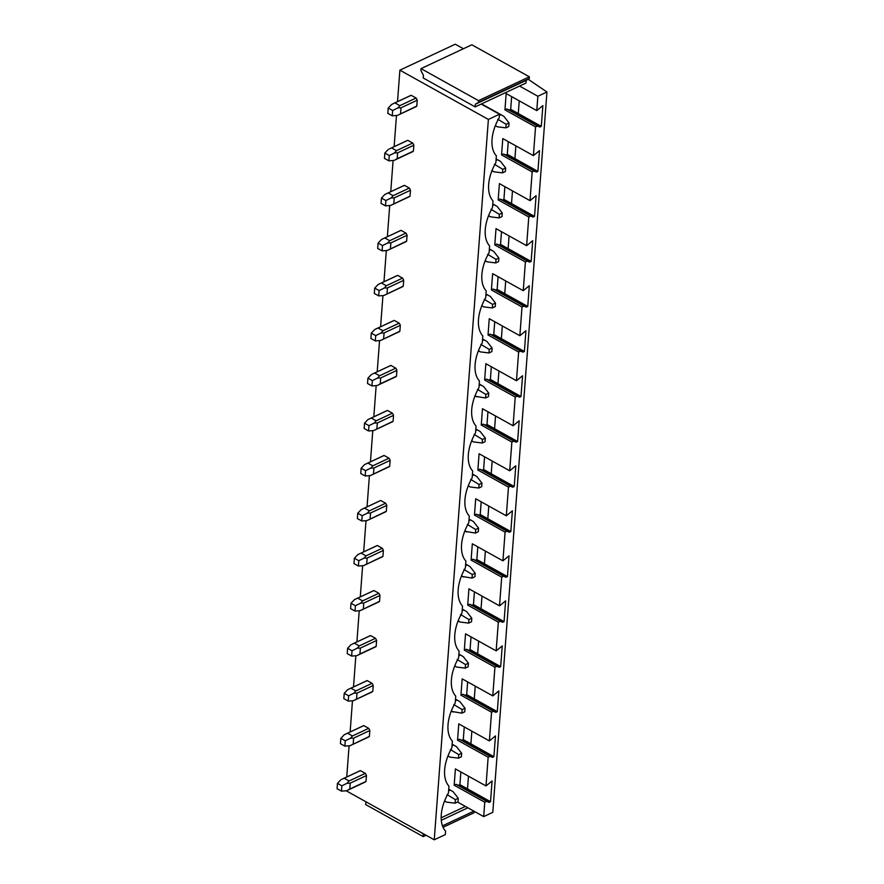 <?xml version="1.0" encoding="UTF-8"?>
<svg xmlns="http://www.w3.org/2000/svg" width="884" height="884" viewBox="0 0 884 884"><rect width="100%" height="100%" fill="white"/><g stroke="black" fill="none" stroke-linecap="round" stroke-linejoin="round"><path stroke-width="1.33" d="M475.15 106.898L475.349 104.235L478.41 102.422L478.542 100.654L421.005 68.621L420.872 70.4L423.425 75.328L423.226 77.98L475.15 106.898L519.571 86.068L537.859 96.245L546.942 91.991L528.157 79.228M546.942 91.991L492.786 812.341L483.692 816.606L457.547 802.053M468.465 776.174L467.514 788.882L459.912 784.649L458.476 785.324L456.067 784.318L454.166 785.202L455.393 768.903L486.001 785.942L492.079 780.948L490.521 801.689L489.084 802.363L486.675 801.357L484.775 802.252L483.692 816.606M471.846 731.156L470.896 743.853L463.293 739.632L461.857 740.306L459.448 739.3L457.547 740.184L458.774 723.874L489.382 740.914L495.471 735.93L493.902 756.671L492.465 757.345L490.056 756.339L488.156 757.223L457.547 740.184M475.238 686.128L474.277 698.835L466.686 694.603L465.238 695.277L462.829 694.271L460.94 695.167L462.166 678.857L492.775 695.896L498.852 690.912L497.294 711.642L495.847 712.327L493.438 711.311L491.548 712.206L460.94 695.167M478.62 641.11L477.669 653.817L470.067 649.585L468.631 650.259L466.222 649.254L464.321 650.138L465.548 633.828L496.156 650.878L502.234 645.884L500.675 666.624L499.239 667.298L496.83 666.293L494.929 667.177L464.321 650.138M482.001 596.092L481.051 608.789L473.459 604.557L472.012 605.242L469.603 604.225L467.713 605.12L468.929 588.81L499.537 605.849L505.626 600.866L504.068 621.607L502.62 622.281L500.211 621.275L498.322 622.159L467.713 605.12M485.393 551.063L484.432 563.771L476.841 559.539L475.393 560.213L472.984 559.207L471.095 560.091L472.321 543.793L502.93 560.832L509.007 555.837L507.449 576.578L506.002 577.252L503.593 576.246L501.703 577.141L471.095 560.091M488.775 506.046L487.824 518.742L480.222 514.521L478.785 515.195L476.377 514.179L474.476 515.074L475.702 498.764L506.311 515.803L512.389 510.819L510.83 531.56L509.394 532.234L506.985 531.229L505.084 532.113L474.476 515.074M492.167 461.017L491.206 473.725L483.614 469.492L482.167 470.166L479.758 469.161L477.868 470.056L479.095 453.746L509.703 470.785L515.781 465.802L514.223 486.531L512.775 487.217L510.366 486.2L508.477 487.095L477.868 470.056M495.548 415.999L494.587 428.707L486.996 424.475L485.548 425.149L483.15 424.143L481.25 425.027L482.476 408.717L513.085 425.768L519.162 420.773L517.604 441.514L516.157 442.188L513.759 441.182L511.858 442.066L481.25 425.027M498.93 370.982L497.979 383.678L490.377 379.446L488.94 380.131L486.531 379.114L484.631 380.009L485.857 363.7L516.466 380.739L522.543 375.755L520.985 396.496L519.549 397.17L517.14 396.154L515.239 397.049L484.631 380.009M502.322 325.953L501.361 338.66L493.769 334.428L492.322 335.102L489.913 334.097L488.023 334.981L489.25 318.682L519.858 335.721L525.936 330.726L524.378 351.467L522.93 352.141L520.521 351.136L518.632 352.031L488.023 334.981M505.703 280.935L504.753 293.632L497.151 289.399L495.714 290.085L493.305 289.068L491.405 289.963L492.631 273.653L523.24 290.692L529.317 285.709L527.759 306.45L526.323 307.124L523.914 306.118L522.013 307.002L491.405 289.963M509.085 235.906L508.134 248.614L500.532 244.382L499.095 245.056L496.686 244.05L494.786 244.934L496.012 228.636L526.621 245.675L532.709 240.691L531.14 261.421L529.704 262.095L527.295 261.089L525.394 261.984L494.786 244.934M512.477 190.889L511.516 203.585L503.924 199.364L502.477 200.038L500.068 199.033L498.178 199.917L499.405 183.607L530.013 200.657L536.091 195.662L534.533 216.403L533.085 217.077L530.676 216.072L528.787 216.956L498.178 199.917M515.858 145.871L514.908 158.567L507.305 154.335L505.869 155.009L503.46 154.004L501.559 154.899L502.786 138.589L533.395 155.628L539.472 150.645L537.914 171.374L536.477 172.06L534.069 171.043L532.168 171.938L501.559 154.899M519.24 100.842L518.289 113.55L510.687 109.318L509.25 109.992L506.841 108.986L504.941 109.87L506.167 93.56L536.776 110.61L542.864 105.616L541.295 126.357L539.859 127.031L537.45 126.025L535.549 126.909L504.941 109.87M463.415 48.742L455.271 44.2L399.888 70.168L397.524 101.66M396.474 115.495L394.131 146.678M393.093 160.512L390.75 191.706M389.711 205.541L387.358 236.724M386.319 250.559L383.976 281.753M382.938 295.576L380.595 326.771M379.556 340.605L377.203 371.788M376.164 385.623L373.822 416.817M372.783 430.652L370.44 461.835M369.401 475.669L367.048 506.863M366.009 520.687L363.667 551.881M362.628 565.716L360.285 596.91M359.236 610.734L356.893 641.928M355.854 655.762L353.512 686.945M352.473 700.78L350.13 731.974M349.081 745.809L346.738 776.992M481.205 104.058L499.493 114.235L488.388 119.439L434.232 839.8L346.197 790.793M488.388 119.439L399.888 70.168M416.419 106.434L415.436 106.898A6.199 3.956 -115.1 0 0 415.955 106.71A6.199 3.956 -115.1 0 0 416.784 106.091L397.347 115.428L392.253 115.815L392.662 110.489L388.231 108.025L391.656 104.422L411.204 95.306L416.099 98.036A6.199 3.956 -115.1 0 1 417.226 100.212L401.004 107.826L397.911 107.903L399.877 105.638L416.099 98.036M416.784 106.091L417.226 100.212M411.204 95.306A6.199 3.956 -115.1 0 0 410.684 95.483L392.949 103.804M389.269 148.965L407.822 140.324L412.717 143.053A6.199 3.956 -115.1 0 1 413.845 145.241L397.623 152.844L394.529 152.932L396.485 150.656L412.717 143.053M413.038 151.451L412.043 151.915A6.199 3.956 -115.1 0 0 412.574 151.739A6.199 3.956 -115.1 0 0 413.403 151.12L413.845 145.241M407.822 140.324A6.199 3.956 -115.1 0 0 407.303 140.512L389.557 148.821M409.657 196.469L408.662 196.933A6.199 3.956 -115.1 0 0 409.182 196.756A6.199 3.956 -115.1 0 0 410.021 196.137L390.573 205.475L385.49 205.85L385.888 200.535L381.457 198.071L384.883 194.469L404.441 185.353L409.325 188.071A6.199 3.956 -115.1 0 1 410.463 190.259L394.231 197.861L391.148 197.95L393.104 195.684L409.325 188.071M410.021 196.137L410.463 190.259M404.441 185.353A6.199 3.956 -115.1 0 0 403.922 185.53L386.175 193.85M406.264 241.498L405.281 241.962A6.199 3.956 -115.1 0 0 405.8 241.785A6.199 3.956 -115.1 0 0 406.629 241.155L387.192 250.492L382.098 250.879L382.507 245.564L378.076 243.1L381.501 239.487L401.049 230.37L405.944 233.1A6.199 3.956 -115.1 0 1 407.071 235.277L390.85 242.89L387.756 242.967L389.722 240.702L405.944 233.1M406.629 241.155L407.071 235.277M401.049 230.37A6.199 3.956 -115.1 0 0 400.529 230.547L382.794 238.868M402.883 286.515L401.888 286.98A6.199 3.956 -115.1 0 0 402.408 286.803A6.199 3.956 -115.1 0 0 403.248 286.184L383.811 295.51L378.717 295.897L379.114 290.582L374.694 288.118L378.12 284.515L397.667 275.399L402.563 278.117A6.199 3.956 -115.1 0 1 403.69 280.305L387.468 287.908L384.374 287.996L386.33 285.731L402.563 278.117M403.248 286.184L403.69 280.305M397.667 275.399A6.199 3.956 -115.1 0 0 397.148 275.576L379.402 283.897M399.502 331.544L398.507 332.008A6.199 3.956 -115.1 0 0 399.027 331.832A6.199 3.956 -115.1 0 0 399.866 331.202L380.418 340.539L375.335 340.926L375.733 335.6L371.302 333.135L374.728 329.533L394.286 320.417L399.17 323.146A6.199 3.956 -115.1 0 1 400.308 325.323L384.076 332.937L380.993 333.014L382.949 330.749L399.17 323.146M399.866 331.202L400.308 325.323M394.286 320.417A6.199 3.956 -115.1 0 0 393.767 320.594L376.02 328.914M372.341 374.076L390.894 365.446L395.789 368.164A6.199 3.956 -115.1 0 1 396.916 370.352L380.695 377.954L377.601 378.043L379.567 375.766L395.789 368.164M396.109 376.562L395.126 377.026A6.199 3.956 -115.1 0 0 395.645 376.849A6.199 3.956 -115.1 0 0 396.474 376.23L396.916 370.352M390.894 365.446A6.199 3.956 -115.1 0 0 390.374 365.622L372.639 373.932M392.728 421.591L391.734 422.044A6.199 3.956 -115.1 0 0 392.253 421.867A6.199 3.956 -115.1 0 0 393.093 421.248L373.656 430.585L368.562 430.961L368.959 425.646L364.539 423.182L367.954 419.58L387.512 410.463L392.408 413.182A6.199 3.956 -115.1 0 1 393.535 415.369L377.313 422.972L374.219 423.06L376.175 420.795L392.408 413.182M393.093 421.248L393.535 415.369M387.512 410.463A6.199 3.956 -115.1 0 0 386.993 410.64L369.247 418.961M389.336 466.608L388.352 467.072A6.199 3.956 -115.1 0 0 388.872 466.896A6.199 3.956 -115.1 0 0 389.7 466.266L370.263 475.603L365.18 475.99L365.578 470.675L361.147 468.211L364.573 464.597L384.131 455.481L389.015 458.21A6.199 3.956 -115.1 0 1 390.142 460.387L373.921 468.001L370.827 468.089L372.794 465.813L389.015 458.21M389.7 466.266L390.142 460.387M384.131 455.481A6.199 3.956 -115.1 0 0 383.601 455.658L365.865 463.978M385.954 511.626L384.971 512.09A6.199 3.956 -115.1 0 0 385.49 511.913A6.199 3.956 -115.1 0 0 386.319 511.295L366.882 520.632L361.788 521.007L362.186 515.692L357.766 513.228L361.191 509.626L380.739 500.51L385.634 503.228A6.199 3.956 -115.1 0 1 386.761 505.416L370.54 513.018L367.446 513.107L369.413 510.841L385.634 503.228M386.319 511.295L386.761 505.416M380.739 500.51A6.199 3.956 -115.1 0 0 380.219 500.687L362.473 509.007M382.573 556.655L381.579 557.119A6.199 3.956 -115.1 0 0 382.098 556.942A6.199 3.956 -115.1 0 0 382.938 556.312L363.501 565.649L358.407 566.036L358.805 560.71L354.385 558.246L357.799 554.644L377.358 545.527L382.253 548.257A6.199 3.956 -115.1 0 1 383.38 550.434L367.147 558.047L364.064 558.124L366.02 555.859L382.253 548.257M382.938 556.312L383.38 550.434M377.358 545.527A6.199 3.956 -115.1 0 0 376.838 545.704L359.092 554.025M379.181 601.673L378.197 602.137A6.199 3.956 -115.1 0 0 378.717 601.96A6.199 3.956 -115.1 0 0 379.545 601.341L360.108 610.667L355.025 611.054L355.423 605.739L350.992 603.275L354.418 599.661L373.965 590.556L378.86 593.274A6.199 3.956 -115.1 0 1 379.987 595.462L363.766 603.065L360.672 603.153L362.639 600.888L378.86 593.274M379.545 601.341L379.987 595.462M373.965 590.556A6.199 3.956 -115.1 0 0 373.446 590.733L355.711 599.054M352.031 644.204L370.584 635.574L375.479 638.303A6.199 3.956 -115.1 0 1 376.606 640.48L360.385 648.094L357.291 648.171L359.258 645.906L375.479 638.303M375.799 646.701L374.816 647.165A6.199 3.956 -115.1 0 0 375.335 646.977A6.199 3.956 -115.1 0 0 376.164 646.359L376.606 640.48M370.584 635.574A6.199 3.956 -115.1 0 0 370.064 635.751L352.318 644.071M372.418 691.719L371.424 692.183A6.199 3.956 -115.1 0 0 371.943 692.006A6.199 3.956 -115.1 0 0 372.783 691.387L353.335 700.714L348.252 701.1L348.65 695.785L344.23 693.321L347.644 689.708L367.203 680.592L372.087 683.321A6.199 3.956 -115.1 0 1 373.225 685.509L356.992 693.111L353.909 693.2L355.865 690.923L372.087 683.321M372.783 691.387L373.225 685.509M367.203 680.592A6.199 3.956 -115.1 0 0 366.683 680.779L348.937 689.089M369.026 736.737L368.042 737.201A6.199 3.956 -115.1 0 0 368.562 737.024A6.199 3.956 -115.1 0 0 369.39 736.405L349.953 745.742L344.859 746.118L345.268 740.803L340.837 738.339L344.263 734.737L363.81 725.62L368.705 728.339A6.199 3.956 -115.1 0 1 369.832 730.527L353.611 738.129L350.517 738.217L352.484 735.952L368.705 728.339M369.39 736.405L369.832 730.527M363.81 725.62A6.199 3.956 -115.1 0 0 363.291 725.797L345.556 734.118M341.876 779.279L360.429 770.638L365.324 773.367A6.199 3.956 -115.1 0 1 366.451 775.544L350.23 783.158L347.136 783.235L349.092 780.97L365.324 773.367M365.644 781.765L364.65 782.229A6.199 3.956 -115.1 0 0 365.18 782.053A6.199 3.956 -115.1 0 0 366.009 781.423L366.451 775.544M360.429 770.638A6.199 3.956 -115.1 0 0 359.91 770.815L342.163 779.135M519.571 86.068L525.991 83.052L526.19 80.4L529.24 78.588L529.372 76.82L471.846 44.786L421.005 68.621M499.493 114.235L499.239 117.66A34.111 19.68 119.1 0 0 496.366 155.838L495.858 162.678A34.111 19.68 119.1 0 0 492.985 200.856L492.465 207.707A34.111 19.68 119.1 0 0 489.603 245.885L489.084 252.725A34.111 19.68 119.1 0 0 486.211 290.902L485.703 297.742A34.111 19.68 119.1 0 0 482.83 335.931L482.31 342.771A34.111 19.68 119.1 0 0 479.437 380.949L478.929 387.789A34.111 19.68 119.1 0 0 476.056 425.978L475.548 432.817A34.111 19.68 119.1 0 0 472.675 470.995L472.155 477.835A34.111 19.68 119.1 0 0 469.282 516.013L468.774 522.853A34.111 19.68 119.1 0 0 465.901 561.042L465.393 567.882A34.111 19.68 119.1 0 0 462.52 606.059L462.001 612.899A34.111 19.68 119.1 0 0 459.127 651.088L458.619 657.928A34.111 19.68 119.1 0 0 455.746 696.106L455.227 702.946A34.111 19.68 119.1 0 0 452.365 741.124L451.846 747.974A34.111 19.68 119.1 0 0 448.973 786.152L448.464 792.992A34.111 19.68 -60.9 0 0 445.591 831.17L445.337 834.595L434.232 839.8M537.45 126.025L506.841 108.986M511.648 96.61L510.687 109.318M539.859 127.031L509.25 109.992M541.295 126.357L518.289 113.55M534.069 171.043L503.46 154.004M508.267 141.639L507.305 154.335M536.477 172.06L505.869 155.009M537.914 171.374L514.908 158.567M530.676 216.072L500.068 199.033M504.874 186.657L503.924 199.364M533.085 217.077L502.477 200.038M534.533 216.403L511.516 203.585M527.295 261.089L496.686 244.05M501.493 231.685L500.532 244.382M529.704 262.095L499.095 245.056M531.14 261.421L508.134 248.614M523.914 306.118L493.305 289.068M498.101 276.703L497.151 289.399M526.323 307.124L495.714 290.085M527.759 306.45L504.753 293.632M520.521 351.136L489.913 334.097M494.72 321.721L493.769 334.428M522.93 352.141L492.322 335.102M524.378 351.467L501.361 338.66M517.14 396.154L486.531 379.114M491.338 366.749L490.377 379.446M519.549 397.17L488.94 380.131M520.985 396.496L497.979 383.678M513.759 441.182L483.15 424.143M487.946 411.767L486.996 424.475M516.157 442.188L485.548 425.149M517.604 441.514L494.587 428.707M510.366 486.2L479.758 469.161M484.565 456.796L483.614 469.492M512.775 487.217L482.167 470.166M514.223 486.531L491.206 473.725M506.985 531.229L476.377 514.179M481.183 501.814L480.222 514.521M509.394 532.234L478.785 515.195M510.83 531.56L487.824 518.742M503.593 576.246L472.984 559.207M477.791 546.831L476.841 559.539M506.002 577.252L475.393 560.213M507.449 576.578L484.432 563.771M500.211 621.275L469.603 604.225M474.41 591.86L473.459 604.557M502.62 622.281L472.012 605.242M504.068 621.607L481.051 608.789M496.83 666.293L466.222 649.254M471.028 636.878L470.067 649.585M499.239 667.298L468.631 650.259M500.675 666.624L477.669 653.817M493.438 711.311L462.829 694.271M467.636 681.907L466.686 694.603M495.847 712.327L465.238 695.277M497.294 711.642L474.277 698.835M490.056 756.339L459.448 739.3M464.255 726.924L463.293 739.632M492.465 757.345L461.857 740.306M493.902 756.671L470.896 743.853M488.156 757.223L486.001 785.942M491.548 712.206L489.382 740.914M494.929 667.177L492.775 695.896M498.322 622.159L496.156 650.878M501.703 577.141L499.537 605.849M505.084 532.113L502.93 560.832M508.477 487.095L506.311 515.803M511.858 442.066L509.703 470.785M515.239 397.049L513.085 425.768M518.632 352.031L516.466 380.739M522.013 307.002L519.858 335.721M525.394 261.984L523.24 290.692M528.787 216.956L526.621 245.675M532.168 171.938L530.013 200.657M535.549 126.909L533.395 155.628M537.859 96.245L536.776 110.61M484.775 802.252L454.166 785.202M460.873 771.953L459.912 784.649M486.675 801.357L456.067 784.318M489.084 802.363L458.476 785.324M490.521 801.689L467.514 788.882M478.542 100.654L529.372 76.82M478.41 102.422L529.24 78.588M475.349 104.235L526.19 80.4M366.761 802.241L365.81 802.805L365.678 804.584L423.204 836.607L426.077 835.258M443.05 827.302L474.034 812.772L474.156 811.291M423.204 836.607L423.337 834.839L424.408 834.33M442.475 825.866L473.879 811.136M441.282 820.297L467.901 807.81M422.53 833.292L423.337 834.839M441.16 817.788L465.404 806.418M481.526 103.903L503.913 116.379L509.04 122.964L508.775 126.511L505.891 127.86L497.228 126.766L495.372 125.583M505.891 127.86L506.156 124.312L509.04 122.964M497.791 119.252L506.156 124.312M500.974 114.721L499.405 115.461M400.562 113.705L401.004 107.826M397.347 115.428L398.12 115.075M392.253 115.815L387.833 113.351L388.231 108.025M397.911 107.903L392.662 110.489M394.982 102.909L399.877 105.638M496.134 158.943L500.532 161.396L505.659 167.982L505.383 171.529L502.499 172.877L493.847 171.794L491.924 170.767M493.847 171.794L491.99 170.601M502.499 172.877L502.764 169.341L505.659 167.982M494.41 164.269L502.764 169.341M497.582 159.75L496.023 160.479M413.403 151.12L397.181 158.722L397.623 152.844M397.181 158.722L394.739 160.103M393.966 160.446L388.872 160.833L384.452 158.369L384.849 153.054L389.269 155.518L388.872 160.833M394.529 152.932L389.269 155.518M391.601 147.937L396.485 150.656M388.275 149.44L384.849 153.054M492.753 203.961L497.139 206.425L502.267 213.011L502.002 216.547L499.117 217.906L490.454 216.812L488.609 215.63M499.117 217.906L499.383 214.359L502.267 213.011M491.029 209.298L499.383 214.359M494.2 204.768L492.631 205.508M393.789 203.74L394.231 197.861M390.573 205.475L391.347 205.121M385.49 205.85L381.059 203.386L381.457 198.071M391.148 197.95L385.888 200.535M388.209 192.955L393.104 195.684M489.36 248.99L493.758 251.443L498.885 258.029L498.62 261.576L495.736 262.924L487.073 261.83L485.217 260.647M495.736 262.924L496.001 259.377L498.885 258.029M487.637 254.316L496.001 259.377M490.808 249.796L489.25 250.526M390.408 248.769L390.85 242.89M387.192 250.492L387.966 250.139M382.098 250.879L377.678 248.415L378.076 243.1M387.756 242.967L382.507 245.564M384.827 237.984L389.722 240.702M488.521 295.4L485.979 293.985L490.377 296.471L495.493 303.046L495.228 306.593L492.344 307.952L483.692 306.858L481.769 305.831M483.692 306.858L481.835 305.676M492.344 307.952L492.609 304.405L495.493 303.046M484.255 299.333L492.609 304.405M487.427 294.814L485.868 295.543M387.026 293.786L387.468 287.908M383.811 295.51L384.584 295.168M378.717 295.897L374.297 293.433L374.694 288.118M384.374 287.996L379.114 290.582M381.446 283.002L386.33 285.731M485.139 340.417L482.598 339.003L486.985 341.489L492.112 348.075L491.847 351.622L488.962 352.97L480.299 351.876L478.454 350.694M488.962 352.97L489.228 349.423L492.112 348.075M480.874 344.362L489.228 349.423M484.045 339.832L482.476 340.572M383.634 338.815L384.076 332.937M380.418 340.539L381.192 340.185M375.335 340.926L370.904 338.462L371.302 333.135M380.993 333.014L375.733 335.6M378.054 328.03L382.949 330.749M479.205 384.054L483.603 386.518L488.73 393.093L488.465 396.64L485.581 397.988L475.935 396.397M476.918 396.905L475.062 395.723M485.581 397.988L485.846 394.452L488.73 393.093M477.482 389.38L485.846 394.452M480.653 384.86L479.095 385.59M396.474 376.23L380.253 383.833L380.695 377.954M380.253 383.833L377.811 385.214M377.037 385.557L371.943 385.943L367.523 383.479L367.921 378.164L372.352 380.628L371.943 385.943M377.601 378.043L372.352 380.628M374.672 373.048L379.567 375.766M371.346 374.551L367.921 378.164M478.366 430.464L475.824 429.049L480.222 431.536L485.338 438.121L485.073 441.668L482.189 443.017L473.537 441.923L471.614 440.895M473.537 441.923L471.68 440.74M482.189 443.017L482.454 439.47L485.338 438.121M474.1 434.409L482.454 439.47M477.272 429.878L475.714 430.618M376.871 428.851L377.313 422.972M373.656 430.585L374.429 430.232M368.562 430.961L364.142 428.497L364.539 423.182M374.219 423.06L368.959 425.646M371.291 418.066L376.175 420.795M472.443 474.1L476.83 476.553L481.957 483.139L481.692 486.686L478.808 488.034L470.144 486.951L468.299 485.758M478.808 488.034L479.073 484.487L481.957 483.139M470.708 479.426L479.073 484.487M473.89 474.907L472.321 475.636M373.479 473.879L373.921 468.001M370.263 475.603L371.037 475.249M365.18 475.99L360.749 473.526L361.147 468.211M370.827 468.089L365.578 470.675M367.899 463.094L372.794 465.813M469.05 519.118L473.448 521.582L478.576 528.168L478.31 531.704L475.426 533.063L465.78 531.461M466.763 531.969L464.907 530.787M475.426 533.063L475.691 529.516L478.576 528.168M467.327 524.444L475.691 529.516M470.498 519.925L468.94 520.654M370.098 518.897L370.54 513.018M366.882 520.632L367.656 520.278M361.788 521.007L357.368 518.543L357.766 513.228M367.446 513.107L362.186 515.692M364.517 508.112L369.413 510.841M465.669 564.147L470.056 566.6L475.183 573.186L474.918 576.733L472.034 578.081L462.398 576.49M463.382 576.987L461.525 575.804M472.034 578.081L472.299 574.534L475.183 573.186M463.945 569.473L472.299 574.534M467.117 564.953L465.548 565.683M366.705 563.926L367.147 558.047M363.501 565.649L364.263 565.296M358.407 566.036L353.976 563.572L354.385 558.246M364.064 558.124L358.805 560.71M361.136 553.141L366.02 555.859M462.288 609.164L466.675 611.629L471.802 618.203L471.537 621.75L468.653 623.109L459.989 622.016L458.133 620.833M468.653 623.109L468.918 619.562L471.802 618.203M460.553 614.49L468.918 619.562M463.735 609.971L462.166 610.7M363.324 608.943L363.766 603.065M360.108 610.667L360.882 610.325M355.025 611.054L350.594 608.59L350.992 603.275M360.672 603.153L355.423 605.739M357.744 598.159L362.639 600.888M461.437 655.574L458.895 654.16L463.293 656.646L468.421 663.232L468.144 666.779L465.26 668.127L456.608 667.033L454.752 665.851M465.26 668.127L465.536 664.58L468.421 663.232M457.172 659.519L465.536 664.58M460.343 654.989L458.785 655.729M376.164 646.359L359.943 653.972L360.385 648.094M359.943 653.972L357.501 655.342M356.727 655.696L351.633 656.083L347.213 653.619L347.611 648.292L352.031 650.757L351.633 656.083M357.291 648.171L352.031 650.757M354.362 643.176L359.258 645.906M351.036 644.69L347.611 648.292M458.056 700.592L455.514 699.178L459.901 701.664L465.028 708.25L464.763 711.797L461.879 713.145L452.243 711.554M453.227 712.062L451.37 710.869M461.879 713.145L462.144 709.609L465.028 708.25M453.79 704.537L462.144 709.609M456.962 700.018L455.393 700.747M356.55 698.99L356.992 693.111M353.335 700.714L354.108 700.371M348.252 701.1L343.821 698.636L344.23 693.321M353.909 693.2L348.65 695.785M350.97 688.205L355.865 690.923M454.674 745.621L452.133 744.206L456.52 746.693L461.647 753.279L461.382 756.814L458.498 758.174L449.834 757.08L447.978 755.897M458.498 758.174L458.763 754.627L461.647 753.279M450.398 749.555L458.763 754.627M453.58 745.035L452.011 745.776M353.169 744.008L353.611 738.129M349.953 745.742L350.727 745.389M344.859 746.118L340.439 743.654L340.837 738.339M350.517 738.217L345.268 740.803M347.589 733.223L352.484 735.952M451.282 790.639L448.74 789.224L453.138 791.71L458.266 798.296L457.989 801.843L455.105 803.191L446.453 802.097L444.597 800.915M455.105 803.191L455.37 799.644L458.266 798.296M447.017 794.583L455.37 799.644M450.188 790.064L448.63 790.793M366.009 781.423L349.788 789.036L350.23 783.158M349.788 789.036L347.346 790.406M346.572 790.76L341.478 791.147L337.058 788.683L337.456 783.368L341.876 785.832L341.478 791.147M347.136 783.235L341.876 785.832M344.207 778.251L349.092 780.97M340.881 779.754L337.456 783.368M495.316 125.749L496.267 126.279M481.559 103.892L502.068 115.307M397.933 115.163L415.955 106.71M496.134 158.91L498.675 160.324M394.54 160.192L412.574 151.739M488.543 215.784L489.504 216.326M492.753 203.939L495.294 205.353M391.159 205.21L409.182 196.756M485.161 260.813L486.112 261.344M489.371 248.957L491.913 250.371M387.778 250.238L405.8 241.785M384.385 295.256L402.408 286.803M478.388 350.86L479.349 351.39M381.004 340.274L399.027 331.832M475.006 395.877L475.957 396.408M479.216 384.021L481.758 385.435M377.612 385.302L395.645 376.849M374.23 430.32L392.253 421.867M468.233 485.924L469.194 486.454M472.443 474.067L474.984 475.481M370.849 475.349L388.872 466.896M464.84 530.941L465.802 531.483M469.05 519.096L471.592 520.51M367.457 520.367L385.49 511.913M461.459 575.97L462.42 576.501M465.669 564.114L468.211 565.528M364.075 565.384L382.098 556.942M458.078 620.988L459.039 621.518M462.288 609.131L464.829 610.557M360.694 610.413L378.717 601.96M454.685 666.017L455.647 666.547M357.302 655.431L375.335 646.977M451.304 711.034L452.265 711.565M353.92 700.459L371.943 692.006M447.923 756.052L448.884 756.594M350.539 745.477L368.562 737.024M444.53 801.081L445.492 801.611M347.147 790.506L365.18 782.053"/></g></svg>
